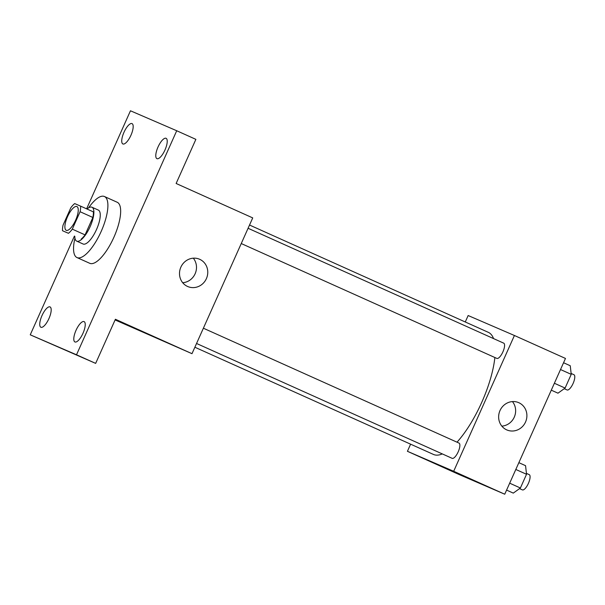 <?xml version="1.0" encoding="UTF-8"?>
<svg xmlns="http://www.w3.org/2000/svg" width="605" height="605" viewBox="0 0 605 605"><rect width="100%" height="100%" fill="white"/><g stroke="black" fill="none" stroke-linecap="round" stroke-linejoin="round"><path stroke-width="0.91" d="M66.255 230.323A13.015 4.409 114.2 0 1 66.24 230.316A13.015 4.409 114.2 0 1 67.548 216.635A13.015 4.409 114.2 0 1 76.911 206.57A13.015 4.409 114.2 0 1 75.61 220.22A13.015 4.409 114.2 0 1 66.255 230.323M72.305 229.144L80.094 211.727A17.674 5.982 114.2 0 0 80.616 206.146L74.68 203.582A17.674 5.982 114.2 0 0 70.846 207.734L63.049 225.151A17.674 5.982 114.2 0 0 62.534 230.739L68.463 233.303A17.674 5.982 114.2 0 0 72.305 229.144L85.071 234.884L92.86 217.467L80.094 211.727M62.534 230.739L68.463 233.303M80.616 206.146L93.382 211.879A17.674 5.982 114.2 0 1 92.86 217.467M85.071 234.884A17.674 5.982 114.2 0 1 81.229 239.035M74.793 236.245A18.596 6.3 -65.8 0 0 76.714 241.138A18.596 6.3 -65.8 0 0 90.085 226.762A18.596 6.3 -65.8 0 0 91.96 207.22A18.596 6.3 -65.8 0 0 87.029 209.027M91.96 207.22L98.343 210.086A18.596 6.3 114.2 0 1 96.482 229.582A18.596 6.3 114.2 0 1 83.127 244.019A18.596 6.3 114.2 0 1 83.097 244.004L76.714 241.138M88.534 207.886A33.464 11.336 114.2 0 1 104.438 196.519A33.464 11.336 114.2 0 1 101.096 231.617A33.464 11.336 114.2 0 1 77.054 257.594A33.464 11.336 114.2 0 1 77.001 257.571A33.464 11.336 114.2 0 1 74.944 238.136M104.438 196.519L117.204 202.259A33.464 11.336 114.2 0 1 113.861 237.349A33.464 11.336 114.2 0 1 89.82 263.334A33.464 11.336 114.2 0 1 89.767 263.311L77.001 257.571M164.976 149.98A11.155 3.781 114.2 0 1 156.929 158.654A11.155 3.781 114.2 0 1 158.056 146.932A11.155 3.781 114.2 0 1 166.08 138.303A11.155 3.781 114.2 0 1 164.976 149.98M82.983 333.279A11.155 3.781 114.2 0 1 74.944 341.954A11.155 3.781 114.2 0 1 76.064 330.232A11.155 3.781 114.2 0 1 84.087 321.603A11.155 3.781 114.2 0 1 82.983 333.279M48.937 318.578A11.155 3.781 114.2 0 1 40.89 327.26A11.155 3.781 114.2 0 1 42.017 315.53A11.155 3.781 114.2 0 1 50.041 306.909A11.155 3.781 114.2 0 1 48.937 318.578M130.93 135.286A11.155 3.781 114.2 0 1 122.883 143.96A11.155 3.781 114.2 0 1 124.01 132.238A11.155 3.781 114.2 0 1 132.034 123.609A11.155 3.781 114.2 0 1 130.93 135.286M74.415 236.079L30.25 334.815L76.51 354.78L176.72 130.748L130.461 110.783L86.606 208.838M115.094 319.939L191.989 353.675L115.396 319.259L95.658 363.386L30.25 334.815M95.658 363.386L76.51 354.78M191.989 353.675L252.724 217.898L176.131 183.481L195.869 139.354L176.72 130.748M187.558 286.46A14.875 13.998 -66.7 0 1 180.827 267.244A14.875 13.998 -66.7 0 1 199.529 259.227A14.875 13.998 -66.7 0 1 206.487 278.429A14.875 13.998 -66.7 0 1 187.739 286.536A14.875 13.998 -66.7 0 1 187.558 286.46M136.148 328.991L124.622 323.826L136.148 328.991M193.297 258.176A14.875 13.998 -66.7 0 1 195.211 273.566A14.875 13.998 -66.7 0 1 182.702 282.724M442.308 453.909A66.936 22.672 114.2 0 1 433.588 454.499A66.936 22.672 114.2 0 1 433.483 454.453L194.87 347.232M249.532 225.03L488.348 332.349A66.936 22.672 114.2 0 1 493.551 338.588M494.867 357.51A66.936 22.672 114.2 0 1 457.009 442.187M196.549 343.474L452.162 458.34A8.357 2.828 -65.8 0 0 458.174 451.874A8.357 2.828 -65.8 0 0 459.014 443.087A8.357 2.828 -65.8 0 0 459.006 443.079L203.378 328.212M248.08 228.282L503.715 343.156A8.357 2.828 114.2 0 1 502.884 351.921A8.357 2.828 114.2 0 1 496.879 358.41A8.357 2.828 114.2 0 1 496.864 358.41L241.251 243.543M410.606 444.176L407.422 451.3L453.682 471.272L514.416 335.495L468.157 315.53L465.268 321.973M514.416 335.495L565.478 358.44L504.744 494.217L458.484 474.252L407.422 451.3M504.744 494.217L453.682 471.272M506.695 429.868A14.875 13.998 -66.7 0 1 499.964 410.651A14.875 13.998 -66.7 0 1 518.667 402.635A14.875 13.998 -66.7 0 1 525.616 421.836A14.875 13.998 -66.7 0 1 506.877 429.943A14.875 13.998 -66.7 0 1 506.695 429.868M471.567 479.704L459.739 474.418M512.435 401.584A14.875 13.998 -66.7 0 1 514.348 416.974A14.875 13.998 -66.7 0 1 501.84 426.132M506.582 490.103L513.282 493.113L520.398 488.001L526.531 474.282L525.556 465.676L518.856 462.666M520.398 488.001L509.675 483.183M526.531 474.282L515.815 469.465M526.433 473.382L529.224 474.638A8.357 2.828 114.2 0 1 528.392 483.403A8.357 2.828 114.2 0 1 522.387 489.891A8.357 2.828 114.2 0 1 522.372 489.891L519.544 488.613M551.284 390.172L557.984 393.182L565.1 388.07L571.233 374.351L570.25 365.745L563.558 362.735M565.1 388.07L554.377 383.252M571.233 374.351L560.51 369.534M571.128 373.451L573.926 374.707A8.357 2.828 114.2 0 1 573.094 383.472A8.357 2.828 114.2 0 1 567.089 389.96A8.357 2.828 114.2 0 1 567.074 389.96L564.246 388.682"/></g></svg>
